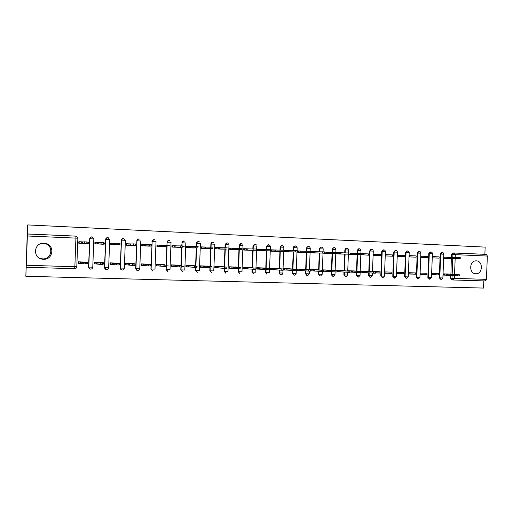 <?xml version="1.0" encoding="UTF-8"?>
<svg xmlns="http://www.w3.org/2000/svg" width="513" height="513" viewBox="0 0 513 513"><rect width="100%" height="100%" fill="white"/><g stroke="black" fill="none" stroke-linecap="round" stroke-linejoin="round"><path stroke-width="0.77" d="M43.4 259.257C53.512 259.995 55.103 244.554 45.035 243.348L43.996 243.245C33.492 242.399 32.37 258.687 42.9 259.225L43.4 259.257M41.765 243.438L44.182 243.476C53.923 244.643 52.39 259.591 42.598 258.873L39.347 258.11M475.801 273.769L476.109 273.769C482.951 273.865 483.156 260.803 476.308 260.841L475.666 260.861C468.991 261.168 469.126 273.884 475.801 273.769M198.409 241.623L198.384 241.623C197.242 241.694 196.607 242.303 196.453 243.438L196.697 243.431C196.851 242.283 197.499 241.681 198.627 241.61L199.384 241.815C197.98 241.373 197.101 241.912 196.755 243.431L200.416 243.598L199.397 270.473L195.735 270.37L197.332 272.313L195.671 270.364L195.78 267.478M212.786 242.264L212.78 242.264C211.664 242.328 211.029 242.925 210.875 244.066L211.132 244.06C211.285 242.925 211.927 242.322 213.042 242.251L213.915 242.527C212.478 241.969 211.568 242.482 211.189 244.06L214.806 244.22L213.786 270.915L210.17 270.813L211.722 272.736L210.112 270.806L210.221 267.94M227.002 242.893L225.098 244.688L227.259 242.886L228.291 243.277C226.823 242.546 225.867 243.015 225.419 244.682L228.99 244.842L227.984 271.351L224.405 271.249L225.9 273.153L224.361 271.242L224.47 268.389M241.027 243.521L239.417 245.297L241.334 243.515M254.858 244.137L253.275 245.9L255.166 244.13M268.504 244.739L266.619 246.496L268.812 244.739M430.048 251.96L430.548 251.966L430.048 251.96L428.797 253.563L429.298 253.569L430.869 251.947M441.898 252.467L440.205 254.063L440.712 254.07L442.27 252.454M484.868 254.32L485.151 247.112L27.753 224.925L27.51 225.508L25.842 276.276L483.535 288.075L483.823 280.893M25.842 276.276L27.452 233.96L76.225 236.16L77.867 238.224L76.796 266.76C76.623 267.978 75.905 268.626 74.629 268.709L26.214 267.273M27.753 224.925L27.413 234.011L75.86 236.115L75.924 238.109L27.394 235.993M452.973 279.906L451.908 279.874L450.542 278.168L450.651 275.41M443.277 273.916L459.584 274.814L449.273 274.173L450.921 274.205L451.312 258.546M451.357 257.379L451.466 254.551L452.928 254.576L454.435 252.967L486.465 254.39L487.35 256.051L486.433 279.361L485.362 280.938L453.421 279.989M447.932 257.295L443.931 257.077L443.886 258.334L450.376 258.52M449.766 274.128L443.277 273.833L443.226 275.09L448.227 275.25M438.435 274.936L438.487 273.673L431.914 273.461L431.869 274.724L438.435 274.936L431.875 274.506M439.147 256.878L432.574 256.603L432.53 257.866L439.096 258.135L439.147 256.878L432.574 256.731M427.021 274.564L427.066 273.301L420.416 273.083L420.365 274.352L427.021 274.564L420.371 274.122M427.727 256.397L421.077 256.115L421.032 257.391L427.682 257.667L427.727 256.397L421.07 256.25M415.459 274.192L415.504 272.916L408.771 272.698L408.72 273.974L415.459 274.192L408.733 273.737M416.171 255.91L409.438 255.628L409.387 256.91L416.12 257.186L416.171 255.91L409.432 255.769M403.75 273.814L403.802 272.531L396.979 272.307L396.927 273.596L403.75 273.814L396.94 273.352M404.468 255.416L397.652 255.134L397.601 256.423L404.417 256.705L404.468 255.416L397.646 255.275M391.9 273.435L391.945 272.14L385.039 271.916L384.987 273.211L391.9 273.435L385 272.954M392.618 254.923L385.712 254.628L385.661 255.929L392.567 256.211L392.618 254.923L385.705 254.781M375.413 272.903L379.896 273.044L375.42 272.73M379.896 273.044L379.947 271.749L372.951 271.518L372.938 271.884M380.62 254.416L373.624 254.121L373.573 255.429L380.569 255.718L380.62 254.416L373.618 254.281M367.783 271.435L360.703 271.114L360.69 271.492M361.344 254.672L368.417 255.211L368.462 253.903L363.486 253.813M355.471 271.031L348.301 270.704L348.282 271.101M348.943 254.153L356.112 254.615M342.998 270.62L335.739 270.293L335.72 270.704M336.381 253.621L343.639 254.102M330.366 270.204L323.01 269.87L322.991 270.306M323.658 253.089L331.013 253.576M317.573 269.78L310.115 269.447L310.096 269.902M310.769 252.543L318.214 253.05M304.607 269.357L297.053 269.017L296.995 270.37L301.65 270.524M303.702 251.184L297.745 250.934L297.694 252.287L305.254 252.511M291.467 268.927L283.811 268.581L283.76 269.947L288.377 270.094M290.377 250.626L284.51 250.376L284.459 251.742L292.121 251.966M273.371 269.357L271.031 269.152M278.155 268.485L270.396 268.139L270.345 269.511L274.923 269.658M276.873 250.055L271.101 249.812L271.044 251.19L278.809 251.415M274.109 250.088L271.768 250.062M259.745 268.895L257.411 268.684M264.663 268.043L256.801 267.69L256.744 269.075L261.284 269.222M263.188 249.478L257.507 249.241L257.455 250.626L265.324 250.857M260.482 249.53L258.142 249.51M245.926 268.421L243.598 268.209M250.985 267.594L243.021 267.235L242.963 268.632L247.465 268.774M249.312 248.895L243.726 248.664L243.675 250.055L251.652 250.293M246.67 248.965L244.335 248.946M237.128 267.138L229.048 266.779L228.997 268.177L233.453 268.325M235.243 248.305L229.76 248.074L229.709 249.478L237.795 249.716M223.078 266.677L214.889 266.311L214.832 267.722L219.243 267.863M220.981 247.708L215.607 247.478L215.55 248.895L223.745 249.138M208.836 266.209L200.532 265.837L200.474 267.26L204.841 267.401M206.521 247.099L201.25 246.875L201.199 248.298L209.509 248.549M198.877 246.881L196.562 246.888M198.108 267.004L195.806 266.747M194.395 265.734L185.975 265.356L185.918 266.792L190.24 266.927M191.849 246.484L186.7 246.266L186.642 247.696L195.068 247.946M184.225 246.285L181.923 246.298M183.462 266.504L181.166 266.241M179.749 265.253L171.214 264.868L171.156 266.311L175.427 266.452M176.979 245.855L171.938 245.644L171.887 247.086L180.429 247.343M169.373 245.676L167.071 245.701M168.597 265.997L166.315 265.715M164.897 264.766L156.241 264.381L156.183 265.83L160.402 265.965M161.89 245.22L156.972 245.015L156.92 246.471L165.584 246.727M149.841 264.272L141.056 263.881L141.004 265.343L145.166 265.478M146.59 244.579L141.793 244.38L141.735 245.842L150.527 246.105M134.566 263.765L125.653 263.368L125.602 264.843L129.712 264.977M131.065 243.925L126.397 243.733L126.339 245.201L135.252 245.471M121.158 246.759L121.151 248.985M119.067 263.259L110.032 262.855L109.974 264.342L114.027 264.471M115.31 243.265L110.776 243.072L110.718 244.56L119.76 244.829M103.35 262.739L94.18 262.335L94.123 263.829L98.118 263.958M99.33 242.591L94.924 242.405L94.873 243.899L104.049 244.175M87.402 262.22L78.098 261.803L78.04 263.31L81.971 263.438M83.106 241.912L78.848 241.732L78.79 243.239L88.101 243.515M90.044 269.03L88.557 267.049L89.717 238.769C89.89 237.564 90.602 236.929 91.853 236.859L93.834 238.943M106.056 269.53L104.492 267.536L105.665 239.468C105.838 238.269 106.537 237.634 107.768 237.57L109.718 239.635L108.666 267.69C108.48 268.921 107.756 269.562 106.499 269.607C105.306 269.421 104.678 268.741 104.614 267.568L105.665 239.468L109.718 239.642M121.812 270.018L120.189 268.017L121.382 240.148C121.549 238.962 122.241 238.333 123.46 238.269L125.377 240.315M137.33 270.486L135.669 268.498L136.875 240.828C137.042 239.642 137.721 239.02 138.92 238.955L139.414 239.039C138.061 238.821 137.247 239.417 136.971 240.821L140.812 241.001L139.773 268.645C139.587 269.87 138.882 270.492 137.651 270.537C136.503 270.351 135.9 269.678 135.83 268.523L136.971 240.821L135.926 268.536L139.773 268.645M150.925 268.966L152.149 241.495C152.31 240.321 152.983 239.699 154.163 239.635L154.702 239.738C153.342 239.481 152.521 240.071 152.239 241.488L156.029 241.661L154.99 269.113L151.2 269.004L152.893 270.992L151.111 268.992L152.149 241.495L150.925 268.966L152.611 270.947M167.668 271.403L165.968 269.428L166.077 266.523M166.129 265.189L166.834 246.573M166.885 245.252L167.206 242.149C167.366 240.982 168.033 240.366 169.194 240.302L169.79 240.424C168.418 240.129 167.584 240.7 167.289 242.149L171.034 242.316L170.002 269.575L166.257 269.466L167.918 271.435L166.174 269.453L166.283 266.523M182.506 271.845L180.8 269.883L180.909 267.004M180.961 265.638L181.666 247.208M181.711 245.874L182.057 242.796C182.211 241.636 182.865 241.027 184.013 240.963L184.68 241.116C183.295 240.757 182.442 241.322 182.128 242.796L185.828 242.957L184.802 270.03L181.095 269.921L182.731 271.877L181.025 269.915L181.134 267.01M197.204 272.294L195.427 270.332L195.536 267.472M195.594 266.08L196.287 247.83M196.338 246.49L196.453 243.438M211.722 272.736L209.855 270.774L209.964 267.927M210.016 266.529L210.708 248.446M210.76 247.106L210.875 244.066M225.694 273.128L224.085 271.21L224.194 268.37M224.245 266.972L224.931 249.042M224.983 247.715L225.098 244.688M239.808 273.557L238.122 271.64L238.231 268.786M238.282 267.414L238.962 249.639M239.013 248.324L239.129 245.297M251.966 272.07L253.531 273.936L251.966 272.07L252.075 269.203M252.127 267.85L252.8 250.222M252.851 248.92L252.967 245.9M265.625 272.486L266.625 274.038L265.625 272.486L265.734 269.62M265.785 268.286L266.459 250.793M266.504 249.51L266.619 246.496M280.797 274.776L279.104 272.903L279.213 270.03M279.264 268.716L279.931 251.357M279.976 250.088L280.092 247.086L282.272 245.336M294.09 275.173L292.404 273.307L292.513 270.441M292.564 269.139L293.224 251.915M293.269 250.658L293.385 247.664L295.559 245.926M307.21 275.564L305.524 273.711L305.633 270.845M305.684 269.562L306.344 252.467M306.389 251.216L306.505 248.234L307.415 246.99L308.666 246.509M320.15 275.949L318.477 274.109L318.586 271.249M318.637 269.979L319.291 253.005M319.342 251.774L319.458 248.799L320.593 247.375L321.606 247.086M332.931 276.327L331.263 274.5L331.372 271.646M331.424 270.389L332.071 253.537M332.123 252.319L332.238 249.356L333.54 247.837L334.38 247.657M345.531 276.699L343.883 274.891L343.992 272.044M344.043 270.8L344.691 254.063M344.736 252.858L344.851 249.908L346.275 248.337L346.987 248.215M358.029 277.078L356.343 275.269L356.452 272.435M356.497 271.197L357.144 254.583M357.189 253.384L357.305 250.447L359.427 248.767M370.341 277.45L368.642 275.648L368.751 272.82M368.796 271.601L369.597 250.985L371.713 249.318M382.499 277.815L380.787 276.026L381.736 251.511L383.846 249.857M394.497 278.174L392.778 276.392L393.727 252.037L395.824 250.389M406.347 278.527L404.616 276.757L405.565 252.55L407.655 250.915M418.044 278.88L416.312 277.116L417.255 253.063L419.333 251.434M429.599 279.226L427.861 277.469L428.797 253.563M441.007 279.566L439.269 277.822L440.205 254.063M368.462 253.903L363.493 253.698M355.272 253.351L350.674 253.159M342.633 252.819L337.682 252.614M329.827 252.281L324.517 252.056M316.848 251.736L311.173 251.498M310.429 270.806L314.751 270.947M323.774 271.236L327.679 271.364M336.945 271.659L340.44 271.775M349.937 272.082L353.04 272.179M362.762 272.493L365.474 272.583M91.404 236.891L89.621 238.782M107.39 237.59L105.543 239.475M123.12 238.282L121.241 240.161M138.613 238.968L136.714 240.834M153.874 239.642L151.963 241.501M168.918 240.308L167.001 242.155M183.75 240.969L181.833 242.803M281.881 245.336L280.092 247.086M295.148 245.926L293.648 246.766L293.385 247.664M308.249 246.509L307.043 246.99L306.505 248.234M321.17 247.086L320.202 247.375L319.458 248.799M333.931 247.651L333.136 247.837L332.238 249.356M346.525 248.209L345.858 248.337L344.851 249.908M358.959 248.767L358.388 248.856L357.305 250.447M371.232 249.312L369.597 250.985M383.352 249.85L381.736 251.511M395.318 250.382L393.727 252.037M407.136 250.908L405.565 252.55M418.807 251.428L417.255 253.063M453.473 252.967L452.729 252.96L451.466 254.551M443.931 257.16L448.266 257.308L448.227 258.398L443.886 258.251M446.387 258.437L447.317 258.475M446.387 258.405L444.547 258.353M447.317 258.443L460.219 258.732L448.227 258.398M448.266 257.308L460.257 257.616L460.219 258.732M450.715 274.192L446.849 273.948M459.584 274.821L459.539 275.93L457.718 275.866L444.239 275.071L444.284 273.98M443.232 275.006L444.239 275.071M447.567 275.205L447.612 274.115M350.668 253.217L353.226 253.313L353.181 254.461L348.936 254.32M352.553 254.557L353.579 254.602M352.559 254.519L351.046 254.486M353.585 254.563L363.448 254.717L353.181 254.461M353.226 253.313L363.499 253.544L363.448 254.711M337.676 252.672L340.651 252.787L340.606 253.941L336.374 253.8M340.151 254.044L341.19 254.089M340.151 254.006L338.689 253.986M341.19 254.05L350.629 254.185L340.606 253.941M340.651 252.787L350.68 253.005L350.629 254.179M324.511 252.127L327.91 252.249L327.865 253.416L323.652 253.275M327.583 253.525L328.641 253.569M327.589 253.486L326.172 253.46M328.641 253.531L337.644 253.646L327.865 253.416M327.91 252.249L337.689 252.454L337.644 253.64M311.167 251.575L315.008 251.71L314.956 252.883L310.756 252.742M314.86 252.999L315.925 253.044M314.86 252.96L313.494 252.935M315.925 253.005L324.479 253.101L314.956 252.883M315.008 251.71L324.524 251.902L324.479 253.095M297.745 251.024L301.926 251.158L301.881 252.338L297.7 252.197M301.965 252.467L303.042 252.511M301.965 252.428L300.65 252.402M303.048 252.473L311.135 252.55L301.881 252.338M301.926 251.158L311.179 251.338L311.135 252.543M285.17 251.665L285.215 250.479L288.672 250.601L288.627 251.793L284.465 251.652M288.896 251.928L289.992 251.973M288.902 251.883L287.639 251.877M289.992 251.934L297.604 251.986L288.627 251.793M288.672 250.601L297.655 250.767L297.604 251.979M271.775 249.914L271.73 251.107L271.775 249.914L275.244 250.036L275.199 251.235L271.05 251.094M275.661 251.376L276.77 251.421M275.661 251.338L274.455 251.332M276.776 251.383L283.894 251.421L275.199 251.235M275.244 250.036L283.939 250.19L283.894 251.415M258.103 250.543L258.167 249.344L261.63 249.465L261.585 250.671L257.455 250.536M262.252 250.825L263.374 250.87M262.252 250.786L261.098 250.767M263.374 250.831L269.998 250.844L261.585 250.671M261.63 249.465L270.05 249.607M243.726 248.754L247.83 248.888L247.785 250.1L243.681 249.966M248.658 250.261L249.793 250.306M248.658 250.222L247.561 250.209M249.799 250.267L255.91 250.254L247.785 250.1M247.83 248.888L255.961 249.017M229.76 248.17L233.845 248.298L233.8 249.517L229.715 249.389M234.877 249.69L236.031 249.741M234.883 249.651L233.845 249.639M236.038 249.696L241.629 249.664L233.8 249.517M233.845 248.298L241.674 248.414M215.601 247.574L219.667 247.702L219.622 248.933L215.556 248.799M220.917 249.113L222.084 249.164M220.917 249.074L219.942 249.068M222.084 249.119L227.137 249.061L219.622 248.933M219.667 247.702L227.188 247.805M201.25 246.971L205.29 247.099L205.245 248.337L201.199 248.209M206.758 248.529L207.945 248.581M206.758 248.491L205.848 248.484M207.951 248.536L212.446 248.452L205.245 248.337M205.29 247.099L212.491 247.183M186.694 246.362L190.714 246.49L190.663 247.734L186.649 247.606M192.407 247.933L193.613 247.984M192.413 247.894L191.561 247.894M193.613 247.946L197.537 247.837L190.663 247.734M190.714 246.49L197.588 246.554M171.938 245.746L175.927 245.868L175.882 247.119L171.887 246.99M177.857 247.337L179.082 247.381M177.864 247.292L177.075 247.292M179.082 247.343L182.416 247.208L175.882 247.119M175.927 245.868L182.468 245.919L182.416 247.202M360.703 271.197L375.388 272.057L365.307 271.262M375.445 272.07L375.401 273.224L362.762 272.467M364.916 272.538L364.961 271.396M348.295 270.793L362.794 271.646L353.066 270.864M362.794 271.653L362.749 272.82L349.937 272.044M352.495 272.14L352.54 270.992M335.733 270.377L349.93 271.223L340.67 270.454M349.969 271.236L349.924 272.409L336.945 271.621M339.92 271.736L339.965 270.575M323.004 269.96L336.977 270.8L328.108 270.037M336.977 270.813L336.932 271.993L323.78 271.185M327.172 271.326L327.217 270.159M310.108 269.537L323.806 270.37L315.392 269.62M323.806 270.377L323.761 271.569L321.779 271.505L310.827 270.761L310.872 269.594M310.429 270.729L310.827 270.761M314.264 270.909L314.309 269.735M297.046 269.107L310.461 269.934L302.503 269.197M310.461 269.941L310.416 271.14L308.416 271.076L297.732 270.338L297.777 269.165M297.001 270.28L297.732 270.338M301.182 270.486L301.227 269.306M283.804 268.671L296.931 269.485L289.447 268.767M296.931 269.485L296.886 270.704L294.866 270.64L284.465 269.909L284.51 268.729M287.928 270.056L287.973 268.87M270.389 268.228L283.214 269.036L276.218 268.331M271.069 268.286L271.024 269.479L271.069 268.286M283.214 269.036L283.17 270.268L281.13 270.197L281.182 268.972L281.13 270.197L271.024 269.479M274.493 269.62L274.538 268.427M256.795 267.78L269.319 268.588L262.81 267.889M269.274 269.819L257.398 269.036L257.443 267.837M260.873 269.184L260.918 267.978M243.015 267.324L255.23 268.126L249.222 267.44M243.63 267.382L243.585 268.594L243.656 267.382M255.179 269.363L243.611 268.594M242.97 268.536L243.585 268.594M247.074 268.735L247.119 267.529M229.048 266.869L240.937 267.658L235.454 266.984M240.892 268.908L229.58 268.139L229.632 266.92M228.997 268.081L229.58 268.139M233.082 268.286L233.126 267.068M214.883 266.401L226.451 267.183L221.501 266.529M226.4 268.44L224.277 268.376L224.322 267.113L224.245 268.376L215.389 267.683L215.434 266.452M214.838 267.626L215.389 267.683M218.897 267.831L218.948 266.6M200.525 265.926L211.747 266.702L207.355 266.061M211.702 267.972L201 267.215L201.045 265.984M200.48 267.158L201 267.215M204.52 267.363L204.565 266.125M185.969 265.452L196.838 266.215L193.01 265.587M196.793 267.491L186.405 266.747L186.456 265.503M185.924 266.689L186.405 266.747M189.938 266.895L189.983 265.651M171.207 264.964L181.717 265.721L178.466 265.112M181.717 265.728L181.666 267.01L179.467 266.94L171.611 266.266L171.656 265.016M171.162 266.215L171.611 266.266M175.151 266.42L175.196 265.163M156.972 245.118L160.935 245.24L160.89 246.503L156.92 246.375M163.108 246.721L164.346 246.772M163.108 246.682L162.39 246.682M164.346 246.734L167.078 246.567L160.89 246.503M160.935 245.24L167.129 245.272L167.078 246.567M156.234 264.471L166.372 265.221L162.422 264.74L163.724 264.625M166.372 265.227L166.321 266.516L164.096 266.446L156.6 265.785L156.651 264.522M156.189 265.728L156.6 265.785M160.152 265.933L160.197 264.67M141.787 244.477L145.73 244.598L145.679 245.868L141.742 245.746M148.148 246.105L149.398 246.157M148.148 246.06L147.5 246.067M149.405 246.118L151.515 245.926L145.679 245.868M145.73 244.598L151.559 244.618L151.515 245.919M141.056 263.971L150.803 264.708L147.244 264.246L148.77 264.131M150.803 264.714L150.751 266.016L148.494 265.946L141.383 265.292L141.428 264.022M141.004 265.24L141.383 265.292M144.942 265.445L144.987 264.169M126.39 243.835L130.302 243.951L130.251 245.233L126.345 245.111M126.339 245.163L126.782 245.22M132.976 245.477L134.246 245.528M132.976 245.438L132.399 245.445M134.246 245.49L130.251 245.233M130.302 243.951L135.765 243.951L135.714 245.265M125.653 263.464L135.002 264.195L131.847 263.74L133.611 263.631M135.002 264.201L134.951 265.51L132.668 265.439L125.942 264.791L125.986 263.515M125.602 264.74L125.942 264.791M129.507 264.945L129.558 263.663M110.77 243.175L114.649 243.29L114.604 244.586L110.725 244.464M110.718 244.515L111.308 244.579M117.586 244.842L118.875 244.893M117.586 244.797L117.086 244.823M118.875 244.855L114.604 244.586M114.649 243.29L119.734 243.277L119.683 244.598M110.026 262.951L118.965 263.669L116.227 263.227L118.227 263.124M118.965 263.676L118.92 264.997L116.598 264.926L110.276 264.285L110.327 262.996M113.854 264.439L113.905 263.15M94.924 242.514L98.772 242.623L98.72 243.925L94.873 243.81M94.873 243.861L95.604 243.931M101.972 244.194L103.28 244.252M101.972 244.156L101.548 244.182M103.286 244.207L98.72 243.925M98.772 242.623L103.466 242.591L103.414 243.925M102.459 242.784L104.274 242.88L104.229 244.169M94.174 262.425L102.69 263.137L100.375 262.707L102.626 262.611M103.53 262.784L103.479 264.067L101.657 264.048M102.69 263.143L102.638 264.471L100.291 264.4L94.386 263.772L94.437 262.476M97.97 263.926L98.021 262.624M78.842 241.841L82.657 241.95L82.612 243.258L78.797 243.143M78.79 243.194L79.675 243.271M86.139 243.54L87.466 243.598M86.139 243.495L85.793 243.515M87.466 243.553L82.612 243.258M82.657 241.95L86.947 241.899L86.896 243.239M86.402 242.104L88.287 242.207L88.242 243.508M78.091 261.893L86.171 262.598L84.299 262.175L86.8 262.092M87.537 262.252L87.486 263.554L85.594 263.528M86.171 262.598L86.12 263.939L83.734 263.868L78.258 263.252L78.309 261.944M81.856 263.406L81.907 262.098M26.31 265.253L74.853 266.747L75.924 238.109L77.867 238.224M450.542 278.168L451.998 278.27L452.107 275.5M452.152 274.346L452.774 258.546M452.819 257.411L452.928 254.576L455.32 254.653L455.211 257.468M455.166 258.603L454.537 274.5M454.492 275.654L454.39 278.379L486.433 279.361M487.35 256.051L455.32 254.653L454.435 252.967M88.557 267.049L89.717 238.769L91.968 238.84L93.834 238.949L92.77 267.202C92.59 268.44 91.859 269.081 90.577 269.133C89.371 268.947 88.73 268.261 88.659 267.074L92.77 267.202M104.492 267.536L108.666 267.69M120.189 268.017L121.382 240.148L123.652 240.219L125.377 240.328L124.332 268.171C124.146 269.402 123.434 270.03 122.184 270.075C121.017 269.889 120.401 269.216 120.337 268.049L124.332 268.171M135.669 268.498L137.651 270.537M165.968 269.428L167.091 245.265M166.334 265.215L167.039 246.573M180.8 269.883L181.211 267.01M181.185 265.663L181.884 247.208M181.935 245.887L182.057 242.796L182.012 245.887M195.427 270.332L195.844 267.485M195.831 266.106L196.53 247.83M196.575 246.503L196.697 243.431L196.639 246.503M209.855 270.774L210.279 267.946M210.279 266.555L210.965 248.446M211.016 247.112L211.132 244.06L211.067 247.112M224.085 271.21L224.405 271.249L224.514 268.389M224.521 266.997L225.207 249.049M225.258 247.715L225.374 244.682L225.303 247.715M238.122 271.64L238.519 268.818M238.571 267.44L239.257 249.639M239.302 248.324L239.417 245.297L242.989 245.451L241.982 271.781L238.442 271.678L239.86 273.564L238.41 271.672L238.551 268.818M253.531 273.936L252.274 272.102L252.383 269.235L252.293 272.102L255.795 272.211L256.801 246.054L253.275 245.9L253.159 248.92L253.294 245.9C254.057 243.906 255.153 243.643 256.596 245.111M252.434 267.882L253.114 250.222M266.625 274.038L265.952 272.518L266.061 269.652L265.958 272.518L269.428 272.627L270.422 246.644L266.952 246.496L266.831 249.51L266.952 246.496C268.062 244.271 269.216 244.226 270.415 246.355M266.112 268.312L266.779 250.799L266.119 268.312M279.104 272.903L279.444 272.935L279.553 270.062M279.604 268.741L280.271 251.364M280.322 250.094L280.438 247.086L283.875 247.234L283.76 250.177M292.404 273.307L292.756 273.339L292.865 270.473M292.917 269.171L293.583 251.921M293.628 250.665L293.744 247.664L297.149 247.811L297.04 250.735M305.524 273.711L305.895 273.743L306.005 270.877M306.056 269.594L306.716 252.473M306.761 251.223L306.877 248.234L310.25 248.382L310.141 251.287M318.477 274.109L318.862 274.141L318.971 271.281M319.022 270.011L319.676 253.012M319.727 251.78L319.843 248.799L323.184 248.946C322.921 247.317 322.061 246.798 320.593 247.375L320.202 247.375M331.263 274.5L331.661 274.538L331.77 271.678M331.821 270.422L332.475 253.544M332.52 252.325L332.636 249.356L335.951 249.504L335.842 252.377M343.883 274.891L344.294 274.923L344.403 272.076M344.454 270.826L345.102 254.076M345.146 252.864L345.262 249.908L348.551 250.049L348.442 252.915M356.343 275.269L356.766 275.308L356.875 272.467M356.926 271.23L357.567 254.595M357.619 253.39L357.728 250.453L360.992 250.594L360.883 253.448M368.642 275.648L369.078 275.686L369.187 272.852M369.238 271.627L370.04 250.992L373.272 251.126C373.143 249.799 372.444 249.222 371.181 249.376L370.739 249.376M380.787 276.026L381.236 276.058L382.191 251.517L384.564 251.594L385.398 251.652L384.449 276.167L381.236 276.058L382.788 277.841L384.449 276.186M392.778 276.392L393.24 276.43L394.189 252.043L397.376 252.178C397.261 250.921 396.607 250.338 395.395 250.427L394.933 250.421M404.616 276.757L405.09 276.789L406.04 252.556L409.201 252.691C409.098 251.46 408.451 250.883 407.264 250.94L406.79 250.94M416.312 277.116L416.8 277.148L417.736 253.069L420.884 253.198C420.782 251.992 420.147 251.415 418.98 251.453L418.493 251.453M427.861 277.469L428.361 277.507L429.298 253.569L431.677 253.653L432.414 253.704L431.478 277.61L428.361 277.507L429.811 279.239L431.478 277.629M439.269 277.822L439.776 277.854L440.712 254.07L443.809 254.198C443.719 253.031 443.104 252.46 441.969 252.467L441.462 252.46M442.879 277.982L441.206 279.579L439.776 277.854L442.879 277.963L443.809 254.198M419.942 277.276L418.268 278.899L416.8 277.148L419.942 277.257L420.884 253.198M408.258 276.917L406.591 278.546L405.09 276.789L408.258 276.898L409.201 252.691M394.76 278.193L393.24 276.43L396.427 276.533L394.76 278.193M370.655 277.475L369.078 275.686L372.316 275.789L370.655 277.475M360.03 275.436L358.382 277.11L356.766 275.308L360.03 275.41L360.132 272.704M347.583 275.051L345.948 276.738L344.294 274.923L347.583 275.032L347.686 272.32M334.976 274.667L333.36 276.36C332.302 276.295 331.738 275.693 331.661 274.538L334.976 274.641L335.085 271.935M320.625 275.981C319.535 275.936 318.945 275.327 318.862 274.141L322.209 274.25L320.625 275.981M309.268 273.878L307.755 275.584C306.614 275.584 305.992 274.974 305.895 273.743L309.268 273.852L309.377 271.12M294.802 275.16C293.564 275.269 292.885 274.66 292.756 273.339L296.161 273.448L294.802 275.16M282.881 273.063L282.105 274.493C280.617 275.115 279.732 274.596 279.444 272.935L282.881 273.038L282.99 270.274M453.37 279.989L451.998 278.27L454.39 278.379L453.37 279.989M452.966 252.947L454.358 252.967M76.796 266.76L74.853 266.747L74.629 268.709M447.33 257.269L447.285 258.36M444.944 257.186L444.899 258.276M458.436 257.539L458.398 258.661M446.624 275.18L446.669 274.083M457.718 275.866L457.763 274.75M352.187 253.268L352.142 254.422M361.569 253.46L361.518 254.64M339.593 252.742L339.548 253.897M348.731 252.922L348.686 254.108M326.845 252.204L326.8 253.371M335.726 252.377L335.675 253.569M313.924 251.665L313.879 252.838M311.564 251.582L311.519 252.755M322.542 251.819L322.497 253.018M300.83 251.114L300.785 252.293M298.476 251.037L298.431 252.21M309.179 251.255L309.134 252.467M287.562 250.556L287.517 251.742M295.635 250.684L295.591 251.902M274.115 249.991L274.07 251.19M281.906 250.107L281.855 251.332L281.906 250.107M260.489 249.421L260.444 250.626M267.985 249.523L267.933 250.754L267.991 249.523M246.676 248.837L246.631 250.049M244.342 248.76L244.297 249.972M253.832 250.171L253.884 248.927L253.82 250.171M232.671 248.254L232.626 249.472M230.343 248.17L230.299 249.389M239.552 248.324L239.507 249.575M218.474 247.657L218.429 248.882M216.153 247.574L216.108 248.805M225.034 247.715L224.989 248.972M204.084 247.048L204.033 248.286M201.769 246.971L201.724 248.209M210.311 247.093L210.259 248.363M189.489 246.439L189.438 247.683M187.181 246.362L187.136 247.606M195.376 246.464L195.325 247.741M174.689 245.817L174.638 247.067M172.387 245.74L172.342 246.99M180.223 245.823L180.172 247.112M363.884 272.506L363.929 271.364M373.49 273.16L373.535 271.993M351.456 272.108L351.501 270.954M360.819 272.756L360.863 271.576M336.528 270.768L336.541 270.434M338.862 271.698L338.907 270.543M347.981 272.345L348.026 271.159M323.78 270.364L323.793 270.018M326.108 271.287L326.153 270.127M334.97 271.928L335.015 270.736M313.18 270.87L313.225 269.697M321.779 271.505L321.831 270.3M300.086 270.447L300.131 269.267M308.416 271.076L308.46 269.864M286.812 270.018L286.857 268.831M294.866 270.64L294.917 269.421M273.365 269.588L273.41 268.389M259.732 269.145L259.777 267.94M267.26 268.517L267.215 269.755L267.254 268.517M245.913 268.703L245.964 267.491M253.153 268.055L253.101 269.299L253.133 268.055M231.908 268.248L231.953 267.029M238.769 268.838L238.814 267.587M217.711 267.792L217.756 266.561M203.308 267.324L203.36 266.087M209.516 267.901L209.567 266.632M188.713 266.856L188.758 265.606M194.574 267.42L194.626 266.144M173.907 266.375L173.952 265.125M179.422 266.933L179.467 265.644M159.678 245.182L159.626 246.445M157.382 245.111L157.337 246.368M164.846 245.176L164.795 246.477M158.895 265.894L158.94 264.631M164.045 266.439L164.089 265.144M144.448 244.547L144.403 245.817M142.165 244.47L142.12 245.74M149.245 244.521L149.2 245.83M143.666 265.401L143.711 264.131M148.437 265.939L148.488 264.631M129.007 243.893L128.955 245.176M126.73 243.822L126.685 245.099M133.418 243.855L133.367 245.169M134.81 264.163L134.823 263.817M128.212 264.9L128.263 263.618M132.604 265.433L132.655 264.118M113.335 243.239L113.29 244.528M120.036 243.54L119.984 244.816M111.071 243.162L111.026 244.451M117.349 243.175L117.304 244.502M119.24 264.58L119.292 263.304M112.539 264.394L112.591 263.105M116.534 264.92L116.586 263.592M97.438 242.572L97.387 243.874M95.181 242.495L95.136 243.797M101.042 242.489L100.99 243.829M96.636 263.881L96.688 262.585M100.221 264.394L100.272 263.06M81.304 241.892L81.259 243.2M79.06 241.822L79.015 243.13M84.491 241.796L84.44 243.143M80.503 263.361L80.554 262.053M83.664 263.862L83.715 262.515M44.182 243.476L45.035 243.348M475.269 273.724L476.109 273.769M382.916 249.902L383.371 249.902C384.603 249.786 385.282 250.363 385.404 251.639M358.388 248.856L358.818 248.856C360.12 248.638 360.844 249.215 360.992 250.575M345.858 248.337L346.275 248.337C347.622 248.048 348.378 248.613 348.551 250.036M333.136 247.837L333.54 247.837C334.938 247.433 335.746 247.984 335.951 249.485M307.043 246.99L307.415 246.99C308.948 246.137 309.897 246.593 310.256 248.363M293.648 246.766L294.007 246.766C295.565 245.451 296.61 245.798 297.149 247.792M280.124 246.804L280.47 246.804C281.868 244.797 283.003 244.932 283.875 247.215M432.421 253.691C432.324 252.518 431.696 251.941 430.548 251.966M397.376 252.178L396.427 276.533M373.272 251.126L372.47 271.852M372.419 273.083L372.316 275.789M360.831 254.666L360.184 271.46M348.391 254.14L347.737 271.063M335.791 253.614L335.13 270.665M323.184 248.946L323.075 251.832M323.023 253.076L322.363 270.261M322.311 271.531L322.209 274.25M310.096 252.531L309.422 269.851M296.989 251.979L296.315 269.44M296.27 270.704L296.161 273.448M283.715 251.415L283.035 269.024M252.454 267.882L253.133 250.222M238.603 267.446L239.282 249.639M239.334 248.324L239.449 245.297C240.013 243.489 241.033 243.098 242.521 244.117M224.566 267.004L225.252 249.049M210.33 266.561L211.023 248.446M195.895 266.112L196.588 247.83M181.256 265.67L181.961 247.208M123.909 238.34C122.562 238.154 121.754 238.757 121.485 240.148L120.433 268.062L122.184 270.075M108.192 237.634C106.839 237.468 106.037 238.077 105.774 239.462L104.716 267.581C104.78 268.754 105.37 269.434 106.499 269.607M92.25 236.916C90.891 236.769 90.089 237.391 89.833 238.769L88.768 267.093C88.832 268.28 89.435 268.959 90.577 269.133M452.729 252.96L486.465 254.39M42.111 258.841L42.9 259.225M76.225 236.16L75.86 236.115M258.167 249.344L258.122 250.543M244.368 248.76L244.323 249.972M230.382 248.17L230.337 249.395M239.577 248.324L239.526 249.575M216.204 247.58L216.159 248.805M225.066 247.715L225.015 248.972M201.827 246.971L201.782 248.209M210.343 247.093L210.298 248.363M187.251 246.362L187.2 247.606M195.415 246.464L195.37 247.741M172.464 245.74L172.419 246.99M180.268 245.823L180.217 247.112M257.411 269.036L257.455 267.837M229.619 268.145L229.67 266.927M238.789 268.844L238.84 267.587M215.441 267.683L215.486 266.459M201.058 267.222L201.102 265.984M209.554 267.901L209.599 266.632M186.476 266.754L186.52 265.51M194.619 267.427L194.664 266.144M171.688 266.273L171.733 265.022M179.467 266.94L179.518 265.651M157.472 245.111L157.427 246.368M164.897 245.176L164.853 246.477M156.689 265.792L156.734 264.528M164.096 266.446L164.147 265.15M142.261 244.47L142.216 245.74M149.309 244.521L149.257 245.83M141.473 265.304L141.524 264.028M148.494 265.946L148.546 264.637M126.833 243.822L126.782 245.105M133.483 243.855L133.431 245.169M126.044 264.804L126.089 263.522M132.668 265.439L132.713 264.124M111.18 243.162L111.129 244.451M117.419 243.175L117.368 244.502M110.385 264.298L110.43 263.009M116.598 264.926L116.65 263.599M95.296 242.495L95.245 243.797M101.112 242.489L101.061 243.829M94.495 263.785L94.546 262.489M100.291 264.4L100.343 263.066M79.175 241.815L79.13 243.13M84.562 241.796L84.51 243.143M78.374 263.265L78.425 261.957M83.734 263.868L83.786 262.521"/></g></svg>
